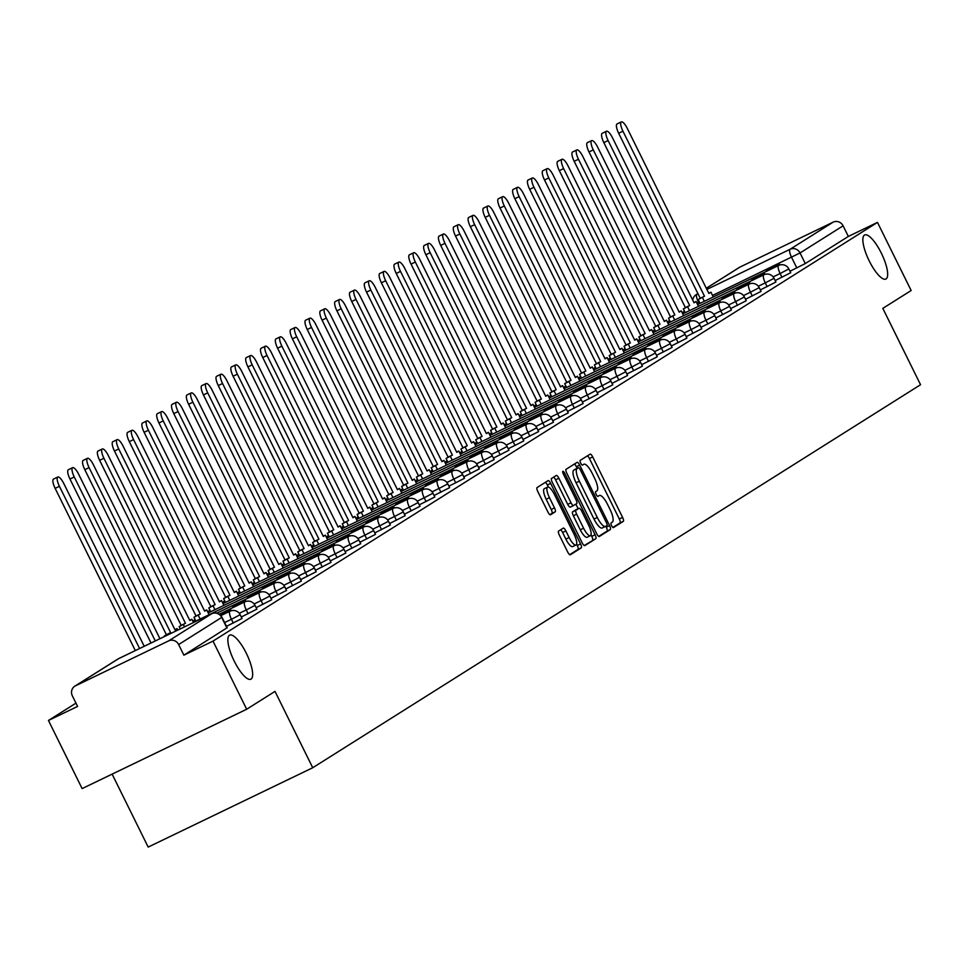 <?xml version="1.0" encoding="UTF-8"?>
<svg xmlns="http://www.w3.org/2000/svg" width="969" height="969" viewBox="0 0 969 969"><rect width="100%" height="100%" fill="white"/><g stroke="black" fill="none" stroke-linecap="round" stroke-linejoin="round"><path stroke-width="1.45" d="M611.596 525.658A2.628 0.763 64.3 0 0 613.389 527.608A2.628 0.763 64.3 0 0 613.413 527.596L623.321 521.346A3.755 1.102 64.3 0 0 622.595 517.398L592.701 456.92A3.755 1.102 64.3 0 0 590.145 454.122A3.755 1.102 64.3 0 0 590.109 454.146L580.201 460.396A2.628 0.763 64.3 0 0 580.71 463.158A2.628 0.763 64.3 0 0 582.502 465.108A2.628 0.763 64.3 0 0 582.514 465.096L583.798 464.284A12.003 3.513 64.3 0 1 583.907 464.236A12.003 3.513 64.3 0 1 592.107 473.163L594.591 478.202A12.003 3.513 64.3 0 1 596.928 490.835L595.644 491.646A2.628 0.763 64.3 0 0 596.153 494.408A2.628 0.763 64.3 0 0 597.946 496.358A2.628 0.763 64.3 0 0 597.97 496.346L599.254 495.534A12.003 3.513 64.3 0 1 599.351 495.486A12.003 3.513 64.3 0 1 607.551 504.413L610.046 509.452A12.003 3.513 64.3 0 1 612.372 522.085L611.088 522.897A2.628 0.763 64.3 0 0 611.596 525.658M246.344 653.336A24.455 7.146 64.3 0 0 229.641 635.143A24.455 7.146 64.3 0 0 234.171 661.003A24.455 7.146 64.3 0 0 250.874 679.196A24.455 7.146 64.3 0 0 246.344 653.336M881.342 253.175A24.455 7.146 64.3 0 0 864.639 234.982A24.455 7.146 64.3 0 0 869.181 260.843A24.455 7.146 64.3 0 0 885.884 279.036A24.455 7.146 64.3 0 0 881.342 253.175M558.568 531.085A3.755 1.102 64.3 0 0 559.295 535.033L567.689 552.003A3.755 1.102 64.3 0 0 570.244 554.801A3.755 1.102 64.3 0 0 570.281 554.777L581.291 547.836A3.755 1.102 64.3 0 0 580.564 543.888L550.671 483.41A3.755 1.102 64.3 0 0 548.103 480.612L537.068 487.577A3.755 1.102 64.3 0 0 537.795 491.525L547.921 512.02A3.755 1.102 64.3 0 0 550.489 514.805L555.225 511.826A3.755 1.102 64.3 0 0 554.498 507.877L549.471 497.703A10.029 2.931 64.3 0 1 547.618 487.104A10.029 2.931 64.3 0 1 554.474 494.565L574.145 534.379A10.029 2.931 64.3 0 1 576.01 544.99A10.029 2.931 64.3 0 1 569.154 537.529L565.872 530.891A3.755 1.102 64.3 0 0 563.316 528.105L558.568 531.085M877.478 222.398L911.151 290.518L882.82 308.372L920.55 384.717L312.733 767.739L275.002 691.394L246.671 709.247L212.998 641.115L877.478 222.398L848.347 236.436L843.103 225.825L800.043 252.957L712.53 295.448M596.71 533.725A3.755 1.102 64.3 0 0 599.266 536.511A3.755 1.102 64.3 0 0 599.302 536.487L610.313 529.558A3.755 1.102 64.3 0 0 609.586 525.61L579.692 465.12A3.755 1.102 64.3 0 0 577.124 462.334L566.078 469.287A3.755 1.102 64.3 0 0 566.804 473.235L596.71 533.725M584.174 545.535L595.802 538.691L584.791 545.632A3.755 1.102 64.3 0 1 584.755 545.656L584.791 545.632M553.602 477.148A3.755 1.102 64.3 0 1 555.588 479.812L558.883 478.226A3.755 1.102 64.3 0 0 556.315 475.44A3.755 1.102 64.3 0 0 556.291 475.464L551.567 478.432A3.755 1.102 64.3 0 0 552.306 482.38L582.199 542.858A3.755 1.102 64.3 0 0 584.755 545.656M558.883 478.226L571.007 502.766A3.755 1.102 64.3 0 0 573.563 505.552A3.755 1.102 64.3 0 0 573.6 505.539L576.725 503.565A3.755 1.102 64.3 0 0 575.998 499.616L563.377 474.071A2.628 0.763 64.3 0 1 562.88 471.297A2.628 0.763 64.3 0 1 564.685 473.26L595.075 534.743A3.755 1.102 64.3 0 1 595.802 538.691M246.671 709.247L82.123 788.596L48.45 720.464L75.957 703.143M112.125 774.134L148.184 847.088L312.733 767.739M212.998 641.115L183.88 655.165L178.635 644.555A7.643 7.304 -122.2 0 0 168.667 640.872L75.534 685.786A7.643 7.304 -122.2 0 0 72.336 695.815L77.581 706.425L48.45 720.464M848.347 236.436L805.287 263.568L790.001 271.235M706.292 288.253L739.311 267.444A7.643 7.304 57.8 0 1 740.001 267.069L833.134 222.155A7.643 7.304 57.8 0 1 843.103 225.825M233.287 623.055L231.421 619.288L240.179 614.709L242.032 618.476L226.48 626.337M248.112 613.704L246.259 609.949L255.004 605.359L256.87 609.126L241.305 616.987M262.95 604.365L261.085 600.598L269.83 596.02L271.695 599.787L256.131 607.648M277.776 595.014L275.911 591.26L284.668 586.669L286.521 590.436L270.969 598.297M292.602 585.676L290.748 581.909L299.494 577.33L301.359 581.085L285.794 588.958M307.427 576.325L305.574 572.558L314.319 567.979L316.185 571.746L300.62 579.607M322.265 566.986L320.4 563.219L329.157 558.641L331.01 562.395L315.458 570.269M337.091 557.635L335.226 553.868L343.983 549.29L345.848 553.057L330.284 560.918M351.917 548.297L350.063 544.53L358.809 539.951L360.674 543.706L345.109 551.579M366.754 538.946L364.889 535.179L373.646 530.6L375.5 534.367L359.947 542.228M381.58 529.607L379.715 525.84L388.472 521.249L390.337 525.016L374.773 532.889M396.406 520.256L394.553 516.489L403.298 511.911L405.163 515.678L389.599 523.539M411.244 510.917L409.378 507.15L418.136 502.56L419.989 506.327L404.436 514.2M426.069 501.567L424.204 497.8L432.961 493.221L434.815 496.988L419.262 504.849M440.895 492.228L439.042 488.461L447.787 483.87L449.652 487.637L434.088 495.51M455.733 482.877L453.867 479.11L462.613 474.531L464.478 478.298L448.913 486.159M470.559 473.538L468.693 469.771L477.451 465.181L479.304 468.948L463.751 476.821M485.384 464.187L483.531 460.42L492.276 455.842L494.142 459.609L478.577 467.47M500.21 454.849L498.357 451.082L507.102 446.491L508.967 450.258L493.403 458.131M515.048 445.498L513.182 441.731L521.94 437.152L523.793 440.919L508.24 448.78M529.873 436.159L528.008 432.392L536.765 427.801L538.631 431.568L523.066 439.442M544.699 426.808L542.846 423.041L551.591 418.463L553.456 422.23L537.892 430.091M559.537 417.469L557.672 413.702L566.429 409.112L568.282 412.879L552.73 420.752M574.363 408.119L572.497 404.352L581.255 399.773L583.12 403.54L567.555 411.401M589.188 398.78L587.335 395.013L596.08 390.422L597.946 394.189L582.381 402.062M604.026 389.429L602.161 385.662L610.918 381.083L612.771 384.85L597.219 392.711M618.852 380.09L616.987 376.323L625.744 371.733L627.597 375.5L612.045 383.373M633.678 370.739L631.824 366.972L640.57 362.394L642.435 366.161L626.87 374.022M648.515 361.401L646.65 357.634L655.395 353.043L657.261 356.81L641.696 364.683M663.341 352.05L661.476 348.283L670.233 343.704L672.086 347.471L656.534 355.332M678.167 342.711L676.314 338.944L685.059 334.353L686.924 338.12L671.36 345.994M693.005 333.36L691.139 329.593L699.884 325.015L701.75 328.782L686.185 336.643M707.83 324.021L705.965 320.254L714.722 315.664L716.576 319.431L701.023 327.304M722.656 314.671L720.791 310.904L729.548 306.325L731.413 310.092L715.849 317.953M737.482 305.332L735.628 301.565L744.374 296.974L746.239 300.741L730.674 308.614M752.319 295.981L750.454 292.214L759.211 287.636L761.065 291.403L745.512 299.264M767.145 286.63L765.28 282.875L774.037 278.285L775.903 282.052L760.338 289.925M781.971 277.291L780.118 273.524L788.863 268.946L790.728 272.713L775.164 280.574M183.88 655.165L226.879 627.9M612.88 527.451L620.039 522.933A3.755 1.102 64.3 0 0 619.312 518.984L589.406 458.507A3.755 1.102 64.3 0 0 587.432 455.83M577.173 468.281L576.398 466.707A3.755 1.102 64.3 0 0 574.411 464.03M598.685 536.39L607.018 531.145A3.755 1.102 64.3 0 0 606.291 527.197L605.807 526.215M606.957 525.501A2.628 0.763 64.3 0 0 606.449 522.727L580.213 469.638A2.628 0.763 64.3 0 0 578.408 467.688A2.628 0.763 64.3 0 0 578.396 467.7L577.039 468.548A12.003 3.513 64.3 0 0 579.365 481.181L597.304 517.482A12.003 3.513 64.3 0 0 605.504 526.409A12.003 3.513 64.3 0 0 605.601 526.349L606.957 525.501M575.15 469.262A2.628 0.763 64.3 0 0 575.126 469.275A2.628 0.763 64.3 0 0 575.101 469.287L578.396 467.7M605.395 526.446L602.318 527.935A12.003 3.513 64.3 0 1 602.209 527.996A12.003 3.513 64.3 0 1 594.009 519.069L576.071 482.768A12.003 3.513 64.3 0 1 573.745 470.135L578.408 467.688M555.588 479.812L567.713 504.352A3.755 1.102 64.3 0 0 570.269 507.138A3.755 1.102 64.3 0 0 570.305 507.126L573.527 505.564M575.852 504.11L578.13 508.713M591.042 534.84L591.78 536.329L595.075 534.743M583.58 528.214A10.029 2.931 64.3 0 0 590.436 535.675A10.029 2.931 64.3 0 0 588.571 525.065L581.642 511.038A3.755 1.102 64.3 0 0 579.074 508.253A3.755 1.102 64.3 0 0 579.05 508.265L575.925 510.239A3.755 1.102 64.3 0 0 576.652 514.188L583.58 528.214L580.298 529.801A10.029 2.931 64.3 0 0 587.141 537.262L590.436 535.675M575.816 509.827A3.755 1.102 64.3 0 0 575.792 509.839A3.755 1.102 64.3 0 0 575.756 509.851L579.05 508.265M580.298 529.801L573.357 515.774A3.755 1.102 64.3 0 1 572.631 511.826L575.756 509.851M592.507 540.278A3.755 1.102 64.3 0 0 591.78 536.329M576.01 544.99L572.715 546.577A10.029 2.931 64.3 0 1 565.86 539.115L562.589 532.478A3.755 1.102 64.3 0 0 560.603 529.813M547.618 487.104L544.324 488.691A10.029 2.931 64.3 0 0 546.189 499.289L549.471 497.703M549.908 514.684L551.942 513.413A3.755 1.102 64.3 0 0 551.204 509.464L546.189 499.289M548.406 487.068L547.376 484.997A3.755 1.102 64.3 0 0 545.39 482.32M569.675 554.68L577.996 549.423A3.755 1.102 64.3 0 0 577.27 545.474L576.616 544.154M708.751 293.219L710.919 292.178L708.872 293.462L627.318 128.453A8.782 2.568 64.3 0 0 621.311 121.912A8.782 2.568 64.3 0 0 622.946 131.203L618.67 133.274A8.782 2.568 -115.7 0 1 617.035 123.971L621.311 121.912M700.054 303.37L698.177 299.566L704.499 296.211L700.224 298.282L618.67 133.274M698.177 299.566L700.224 298.282M766.54 271.308L779.088 263.544L779.815 265.009M766.346 270.932L779.088 263.544M704.499 296.211L622.946 131.203M702.452 297.507L704.33 301.298M710.919 292.178L713.293 296.986M693.925 302.558L696.081 301.516L694.046 302.8L612.493 137.792A8.782 2.568 64.3 0 0 606.485 131.251A8.782 2.568 64.3 0 0 608.12 140.553L603.832 142.613A8.782 2.568 -115.7 0 1 602.209 133.322L606.485 131.251M685.228 312.708L683.351 308.917L689.674 305.562L685.386 307.621L603.832 142.613M683.351 308.917L685.386 307.621M751.702 280.659L764.262 272.883L764.989 274.36M751.52 280.283L764.262 272.883M689.674 305.562L608.12 140.553M687.627 306.846L689.504 310.649M696.081 301.516L698.467 306.325M679.087 311.909L681.255 310.867L679.208 312.151L597.655 147.143A8.782 2.568 64.3 0 0 591.659 140.602A8.782 2.568 64.3 0 0 593.282 149.892L589.007 151.963A8.782 2.568 -115.7 0 1 587.371 142.661L591.659 140.602M670.391 322.059L668.513 318.256L674.836 314.901L670.56 316.972L589.007 151.963M668.513 318.256L670.56 316.972M736.876 289.997L749.425 282.233L750.151 283.699M736.694 289.622L749.425 282.233M674.836 314.901L593.282 149.892M672.801 316.197L674.678 319.988M681.255 310.867L683.629 315.676M664.262 321.248L666.43 320.206L664.383 321.49L582.829 156.481A8.782 2.568 64.3 0 0 576.821 149.941A8.782 2.568 64.3 0 0 578.457 159.243L574.181 161.302A8.782 2.568 -115.7 0 1 572.546 152.012L576.821 149.941M655.565 331.398L653.687 327.607L660.01 324.252L655.734 326.311L574.181 161.302M653.687 327.607L655.734 326.311M722.05 299.348L734.599 291.572L735.326 293.05M721.857 298.973L734.599 291.572M660.01 324.252L578.457 159.243M657.963 325.536L659.841 329.339M666.43 320.206L668.804 325.015M649.436 330.599L651.592 329.557L649.557 330.841L568.004 165.832A8.782 2.568 64.3 0 0 561.996 159.291A8.782 2.568 64.3 0 0 563.631 168.582L559.343 170.653A8.782 2.568 -115.7 0 1 557.72 161.351L561.996 159.291M640.739 340.749L638.862 336.946L645.184 333.59L640.897 335.662L559.343 170.653M638.862 336.946L640.897 335.662M707.213 308.687L719.773 300.923L720.5 302.389M707.031 308.312L719.773 300.923M645.184 333.59L563.631 168.582M643.137 334.886L645.015 338.678M651.592 329.557L653.978 334.366M634.598 339.937L636.766 338.896L634.719 340.18L553.166 175.171A8.782 2.568 64.3 0 0 547.17 168.642A8.782 2.568 64.3 0 0 548.793 177.933L544.517 179.992A8.782 2.568 -115.7 0 1 542.894 170.701L547.17 168.642M625.901 350.088L624.024 346.296L630.347 342.941L626.071 345L544.517 179.992M624.024 346.296L626.071 345M692.387 318.038L704.935 310.262L705.662 311.739M692.205 317.662L704.935 310.262M630.347 342.941L548.793 177.933M628.312 344.225L630.189 348.028M636.766 338.896L639.14 343.704M619.772 349.288L621.941 348.246L619.894 349.53L538.34 184.522A8.782 2.568 64.3 0 0 532.332 177.981A8.782 2.568 64.3 0 0 533.967 187.271L529.692 189.343A8.782 2.568 -115.7 0 1 528.057 180.04L532.332 177.981M611.076 359.438L609.198 355.635L615.521 352.28L611.245 354.351L529.692 189.343M609.198 355.635L611.245 354.351M677.561 327.377L690.11 319.613L690.836 321.078M677.367 327.001L690.11 319.613M615.521 352.28L533.967 187.271M613.474 353.576L615.351 357.379M621.941 348.246L624.315 353.055M604.947 358.627L607.115 357.585L605.068 358.869L523.514 193.861A8.782 2.568 64.3 0 0 517.507 187.332A8.782 2.568 64.3 0 0 519.142 196.622L514.866 198.681A8.782 2.568 -115.7 0 1 513.231 189.391L517.507 187.332M596.25 368.777L594.372 364.986L600.695 361.631L596.419 363.69L514.866 198.681M594.372 364.986L596.419 363.69M662.723 336.727L675.284 328.951L676.011 330.429M662.542 336.352L675.284 328.951M600.695 361.631L519.142 196.622M598.648 362.915L600.526 366.718M607.115 357.585L609.489 362.394M590.121 367.978L592.277 366.936L590.23 368.22L508.677 203.211A8.782 2.568 64.3 0 0 502.681 196.671A8.782 2.568 64.3 0 0 504.304 205.961L500.028 208.032A8.782 2.568 -115.7 0 1 498.405 198.73L502.681 196.671M581.424 378.128L579.547 374.325L585.857 370.97L581.582 373.041L500.028 208.032M579.547 374.325L581.582 373.041M647.898 346.066L660.446 338.302L661.173 339.768M647.716 345.691L660.446 338.302M585.857 370.97L504.304 205.961M583.822 372.266L585.7 376.069M592.277 366.936L594.663 371.745M575.283 377.316L577.451 376.275L575.404 377.559L493.851 212.55A8.782 2.568 64.3 0 0 487.855 206.022A8.782 2.568 64.3 0 0 489.478 215.312L485.203 217.371A8.782 2.568 -115.7 0 1 483.567 208.081L487.855 206.022M566.586 387.467L564.709 383.676L571.032 380.32L566.756 382.38L485.203 217.371M564.709 383.676L566.756 382.38M633.072 355.417L645.62 347.641L646.347 349.119M632.878 355.042L645.62 347.641M571.032 380.32L489.478 215.312M568.985 381.604L570.862 385.408M577.451 376.275L579.825 381.083M560.457 386.667L562.626 385.626L560.579 386.91L479.025 221.901A8.782 2.568 64.3 0 0 473.017 215.36A8.782 2.568 64.3 0 0 474.653 224.651L470.377 226.722A8.782 2.568 -115.7 0 1 468.742 217.419L473.017 215.36M551.761 396.818L549.883 393.014L556.206 389.671L551.93 391.73L470.377 226.722M549.883 393.014L551.93 391.73M618.234 364.756L630.795 356.992L631.522 358.457M618.052 364.38L630.795 356.992M556.206 389.671L474.653 224.651M554.159 390.955L556.036 394.758M562.626 385.626L565 390.434M545.632 396.006L547.788 394.964L545.753 396.26L464.199 231.24A8.782 2.568 64.3 0 0 458.192 224.711A8.782 2.568 64.3 0 0 459.827 234.001L455.539 236.061A8.782 2.568 -115.7 0 1 453.916 226.77L458.192 224.711M536.935 406.156L535.058 402.365L541.38 399.01L537.092 401.069L455.539 236.061M535.058 402.365L537.092 401.069M603.408 374.107L615.957 366.33L616.696 367.808M603.227 373.731L615.957 366.33M541.38 399.01L459.827 234.001M539.333 400.294L541.211 404.097M547.788 394.964L550.174 399.773M530.794 405.357L532.962 404.315L530.915 405.599L449.362 240.591A8.782 2.568 64.3 0 0 443.366 234.05A8.782 2.568 64.3 0 0 444.989 243.34L440.713 245.411A8.782 2.568 -115.7 0 1 439.078 236.109L443.366 234.05M522.097 415.507L520.22 411.704L526.542 408.361L522.267 410.42L440.713 245.411M520.22 411.704L522.267 410.42M588.583 383.445L601.131 375.681L601.858 377.147M588.389 383.07L601.131 375.681M526.542 408.361L444.989 243.34M524.495 409.645L526.385 413.448M532.962 404.315L535.336 409.124M515.968 414.696L518.136 413.654L516.089 414.95L434.536 249.929A8.782 2.568 64.3 0 0 428.528 243.401A8.782 2.568 64.3 0 0 430.163 252.691L425.888 254.75A8.782 2.568 -115.7 0 1 424.252 245.46L428.528 243.401M507.272 424.846L505.394 421.055L511.717 417.7L507.441 419.759L425.888 254.75M505.394 421.055L507.441 419.759M573.757 392.796L586.306 385.02L587.032 386.498M573.563 392.421L586.306 385.02M511.717 417.7L430.163 252.691M509.67 418.983L511.547 422.787M518.136 413.654L520.51 418.463M501.143 424.047L503.299 423.005L501.264 424.289L419.71 259.28A8.782 2.568 64.3 0 0 413.702 252.739A8.782 2.568 64.3 0 0 415.338 262.03L411.05 264.101A8.782 2.568 -115.7 0 1 409.427 254.799L413.702 252.739M492.446 434.197L490.568 430.393L496.891 427.05L492.603 429.11L411.05 264.101M490.568 430.393L492.603 429.11M558.919 402.135L571.48 394.371L572.207 395.837M558.738 401.76L571.48 394.371M496.891 427.05L415.338 262.03M494.844 428.334L496.722 432.138M503.299 423.005L505.685 427.813M486.305 433.385L488.473 432.344L486.426 433.64L404.872 268.619A8.782 2.568 64.3 0 0 398.877 262.09A8.782 2.568 64.3 0 0 400.5 271.381L396.224 273.44A8.782 2.568 -115.7 0 1 394.589 264.149L398.877 262.09M477.608 443.536L475.731 439.744L482.053 436.389L477.778 438.448L396.224 273.44M475.731 439.744L477.778 438.448M544.093 411.486L556.642 403.71L557.369 405.187M543.912 411.11L556.642 403.71M482.053 436.389L400.5 271.381M480.018 437.673L481.896 441.476M488.473 432.344L490.847 437.152M471.479 442.736L473.647 441.694L471.6 442.978L390.047 277.97A8.782 2.568 64.3 0 0 384.039 271.429A8.782 2.568 64.3 0 0 385.674 280.719L381.398 282.791A8.782 2.568 -115.7 0 1 379.763 273.488L384.039 271.429M462.782 452.886L460.905 449.083L467.228 445.74L462.952 447.799L381.398 282.791M460.905 449.083L462.952 447.799M529.268 420.825L541.816 413.06L542.543 414.526M529.074 420.449L541.816 413.06M467.228 445.74L385.674 280.719M465.181 447.024L467.058 450.827M473.647 441.694L476.021 446.503M456.653 452.075L458.809 451.033L456.774 452.329L375.221 287.308A8.782 2.568 64.3 0 0 369.213 280.78A8.782 2.568 64.3 0 0 370.848 290.07L366.561 292.129A8.782 2.568 -115.7 0 1 364.938 282.839L369.213 280.78M447.957 462.237L446.079 458.434L452.402 455.079L448.114 457.138L366.561 292.129M446.079 458.434L448.114 457.138M514.43 430.175L526.991 422.399L527.717 423.877M514.248 429.8L526.991 422.399M452.402 455.079L370.848 290.07M450.355 456.363L452.232 460.166M458.809 451.033L461.196 455.842M441.816 461.426L443.984 460.384L441.937 461.668L360.383 296.659A8.782 2.568 64.3 0 0 354.388 290.119A8.782 2.568 64.3 0 0 356.011 299.409L351.735 301.48A8.782 2.568 -115.7 0 1 350.112 292.19L354.388 290.119M433.119 471.576L431.241 467.773L437.564 464.43L433.288 466.489L351.735 301.48M431.241 467.773L433.288 466.489M499.604 439.514L512.153 431.75L512.88 433.216M499.423 439.139L512.153 431.75M437.564 464.43L356.011 299.409M435.529 465.714L437.407 469.517M443.984 460.384L446.358 465.193M426.99 470.764L429.158 469.723L427.111 471.019L345.558 305.998A8.782 2.568 64.3 0 0 339.55 299.469A8.782 2.568 64.3 0 0 341.185 308.76L336.909 310.819A8.782 2.568 -115.7 0 1 335.274 301.529L339.55 299.469M418.293 480.927L416.416 477.123L422.738 473.768L418.463 475.827L336.909 310.819M416.416 477.123L418.463 475.827M484.779 448.865L497.327 441.089L498.054 442.567M484.585 448.49L497.327 441.089M422.738 473.768L341.185 308.76M420.691 475.052L422.569 478.856M429.158 469.723L431.532 474.531M412.164 480.115L414.332 479.074L412.285 480.358L330.732 315.349A8.782 2.568 64.3 0 0 324.724 308.808A8.782 2.568 64.3 0 0 326.359 318.098L322.083 320.17A8.782 2.568 -115.7 0 1 320.448 310.879L324.724 308.808M403.467 490.266L401.59 486.462L407.913 483.119L403.637 485.178L322.083 320.17M401.59 486.462L403.637 485.178M469.941 458.204L482.501 450.44L483.228 451.905M469.759 457.828L482.501 450.44M407.913 483.119L326.359 318.098M405.866 484.403L407.743 488.206M414.332 479.074L416.706 483.882M397.326 489.454L399.494 488.412L397.447 489.708L315.894 324.688A8.782 2.568 64.3 0 0 309.898 318.159A8.782 2.568 64.3 0 0 311.521 327.449L307.246 329.508A8.782 2.568 -115.7 0 1 305.623 320.218L309.898 318.159M388.642 499.616L386.752 495.813L393.075 492.458L388.799 494.517L307.246 329.508M386.752 495.813L388.799 494.517M455.115 467.555L467.664 459.778L468.39 461.256M454.933 467.179L467.664 459.778M393.075 492.458L311.521 327.449M391.04 493.742L392.917 497.545M399.494 488.412L401.869 493.233M382.501 498.805L384.669 497.763L382.622 499.047L301.068 334.039A8.782 2.568 64.3 0 0 295.073 327.498A8.782 2.568 64.3 0 0 296.696 336.788L292.42 338.859A8.782 2.568 -115.7 0 1 290.785 329.569L295.073 327.498M373.804 508.955L371.926 505.152L378.249 501.809L373.973 503.868L292.42 338.859M371.926 505.152L373.973 503.868M440.289 476.893L452.838 469.129L453.565 470.595M440.096 476.518L452.838 469.129M378.249 501.809L296.696 336.788M376.202 503.093L378.08 506.896M384.669 497.763L387.043 502.572M367.675 508.156L369.843 507.102L367.796 508.398L286.243 343.377A8.782 2.568 64.3 0 0 280.235 336.849A8.782 2.568 64.3 0 0 281.87 346.139L277.594 348.198A8.782 2.568 -115.7 0 1 275.959 338.908L280.235 336.849M358.978 518.306L357.101 514.503L363.423 511.147L359.148 513.219L277.594 348.198M357.101 514.503L359.148 513.219M425.452 486.244L438.012 478.468L438.739 479.946M425.27 485.869L438.012 478.468M363.423 511.147L281.87 346.139M361.376 512.444L363.254 516.235M369.843 507.102L372.217 511.923M352.849 517.494L355.005 516.453L352.97 517.737L271.417 352.728A8.782 2.568 64.3 0 0 265.409 346.187A8.782 2.568 64.3 0 0 267.044 355.478L262.756 357.549A8.782 2.568 -115.7 0 1 261.133 348.259L265.409 346.187M344.152 527.645L342.275 523.841L348.598 520.498L344.31 522.557L262.756 357.549M342.275 523.841L344.31 522.557M410.626 495.583L423.174 487.819L423.913 489.284M410.444 495.207L423.174 487.819M348.598 520.498L267.044 355.478M346.551 521.782L348.428 525.586M355.005 516.453L357.391 521.261M338.011 526.845L340.18 525.792L338.133 527.088L256.579 362.079A8.782 2.568 64.3 0 0 250.583 355.538A8.782 2.568 64.3 0 0 252.206 364.828L247.931 366.888A8.782 2.568 -115.7 0 1 246.296 357.597L250.583 355.538M329.315 536.996L327.437 533.192L333.76 529.837L329.484 531.908L247.931 366.888M327.437 533.192L329.484 531.908M395.8 504.934L408.349 497.158L409.075 498.635M395.606 504.558L408.349 497.158M333.76 529.837L252.206 364.828M331.713 531.133L333.602 534.924M340.18 525.792L342.554 530.612M323.186 536.184L325.354 535.142L323.307 536.426L241.753 371.418A8.782 2.568 64.3 0 0 235.746 364.877A8.782 2.568 64.3 0 0 237.381 374.179L233.105 376.238A8.782 2.568 -115.7 0 1 231.47 366.948L235.746 364.877M314.489 546.334L312.612 542.531L318.934 539.188L314.659 541.247L233.105 376.238M312.612 542.531L314.659 541.247M380.974 514.273L393.523 506.508L394.25 507.974M380.781 513.897L393.523 506.508M318.934 539.188L237.381 374.179M316.887 540.472L318.765 544.275M325.354 535.142L327.728 539.951M308.36 545.535L310.516 544.481L308.481 545.777L226.928 380.769A8.782 2.568 64.3 0 0 220.92 374.228A8.782 2.568 64.3 0 0 222.555 383.518L218.267 385.577A8.782 2.568 -115.7 0 1 216.644 376.287L220.92 374.228M299.663 555.685L297.786 551.882L304.109 548.527L299.821 550.598L218.267 385.577M297.786 551.882L299.821 550.598M366.137 523.623L378.697 515.847L379.424 517.325M365.955 523.248L378.697 515.847M304.109 548.527L222.555 383.518M302.062 549.823L303.939 553.614M310.516 544.481L312.902 549.302M293.522 554.874L295.69 553.832L293.643 555.116L212.09 390.107A8.782 2.568 64.3 0 0 206.094 383.567A8.782 2.568 64.3 0 0 207.717 392.869L203.442 394.928A8.782 2.568 -115.7 0 1 201.806 385.638L206.094 383.567M284.825 565.024L282.948 561.221L289.271 557.878L284.995 559.937L203.442 394.928M282.948 561.221L284.995 559.937M351.311 532.962L363.859 525.198L364.586 526.664M351.129 532.587L363.859 525.198M289.271 557.878L207.717 392.869M287.236 559.161L289.113 562.965M295.69 553.832L298.064 558.641M278.697 564.224L280.865 563.171L278.818 564.467L197.264 399.458A8.782 2.568 64.3 0 0 191.256 392.917A8.782 2.568 64.3 0 0 192.892 402.208L188.616 404.267A8.782 2.568 -115.7 0 1 186.981 394.977L191.256 392.917M270 574.375L268.122 570.571L274.445 567.216L270.169 569.288L188.616 404.267M268.122 570.571L270.169 569.288M336.485 542.313L349.034 534.537L349.761 536.014M336.291 541.937L349.034 534.537M274.445 567.216L192.892 402.208M272.398 568.512L274.275 572.304M280.865 563.171L283.239 567.991M263.871 573.563L266.027 572.522L263.992 573.805L182.438 408.797A8.782 2.568 64.3 0 0 176.431 402.256A8.782 2.568 64.3 0 0 178.066 411.559L173.778 413.618A8.782 2.568 -115.7 0 1 172.155 404.327L176.431 402.256M255.174 583.713L253.297 579.91L259.619 576.567L255.332 578.626L173.778 413.618M253.297 579.91L255.332 578.626M321.647 551.664L334.208 543.888L334.935 545.353M321.466 551.276L334.208 543.888M259.619 576.567L178.066 411.559M257.572 577.851L259.45 581.654M266.027 572.522L268.413 577.33M249.033 582.914L251.201 581.86L249.154 583.156L167.601 418.148A8.782 2.568 64.3 0 0 161.605 411.607A8.782 2.568 64.3 0 0 163.228 420.897L158.952 422.956A8.782 2.568 -115.7 0 1 157.329 413.666L161.605 411.607M240.336 593.064L238.459 589.261L244.782 585.906L240.506 587.977L158.952 422.956M238.459 589.261L240.506 587.977M306.822 561.003L319.37 553.226L320.097 554.704M306.64 560.627L319.37 553.226M244.782 585.906L163.228 420.897M242.747 587.202L244.624 590.993M251.201 581.86L253.575 586.681M234.207 592.253L236.375 591.211L234.328 592.495L152.775 427.486A8.782 2.568 64.3 0 0 146.767 420.946A8.782 2.568 64.3 0 0 148.402 430.248L144.127 432.307A8.782 2.568 -115.7 0 1 142.491 423.017L146.767 420.946M225.511 602.403L223.633 598.6L229.956 595.257L225.68 597.316L144.127 432.307M223.633 598.6L225.68 597.316M291.996 570.353L304.545 562.577L305.271 564.043M291.802 569.966L304.545 562.577M229.956 595.257L148.402 430.248M227.909 596.541L229.786 600.344M236.375 591.211L238.749 596.02M219.382 601.604L221.538 600.55L219.503 601.846L137.949 436.837A8.782 2.568 64.3 0 0 131.941 430.297A8.782 2.568 64.3 0 0 133.577 439.587L129.301 441.646A8.782 2.568 -115.7 0 1 127.666 432.356L131.941 430.297M210.685 611.754L208.807 607.951L215.13 604.595L210.854 606.667L129.301 441.646M208.807 607.951L210.854 606.667M277.158 579.692L289.719 571.916L290.446 573.394M276.977 579.317L289.719 571.916M215.13 604.595L133.577 439.587M213.083 605.891L214.961 609.683M221.538 600.55L223.924 605.371M204.544 610.942L206.712 609.901L204.665 611.185L123.111 446.176A8.782 2.568 64.3 0 0 117.116 439.635A8.782 2.568 64.3 0 0 118.739 448.938L114.463 450.997A8.782 2.568 -115.7 0 1 112.84 441.707L117.116 439.635M195.859 621.093L193.97 617.289L200.292 613.946L196.017 616.005L114.463 450.997M193.97 617.289L196.017 616.005M262.333 589.043L274.881 581.267L275.608 582.732M262.151 588.655L274.881 581.267M200.292 613.946L118.739 448.938M198.257 615.23L200.135 619.034M206.712 609.901L209.086 614.709M189.718 620.293L191.886 619.252L189.839 620.535L108.286 455.527A8.782 2.568 64.3 0 0 102.29 448.986A8.782 2.568 64.3 0 0 103.913 458.276L99.637 460.336A8.782 2.568 -115.7 0 1 98.002 451.045L102.29 448.986M180.27 628.905L179.144 626.64L185.467 623.285L181.191 625.356L99.637 460.336M179.144 626.64L181.191 625.356M247.507 598.382L260.055 590.606L260.782 592.083M247.313 598.006L260.055 590.606M185.467 623.285L103.913 458.276M183.42 624.581L184.546 626.846M191.886 619.252L193.509 622.522M174.892 629.632L177.061 628.59L175.014 629.874L93.46 464.866A8.782 2.568 64.3 0 0 87.452 458.325A8.782 2.568 64.3 0 0 89.087 467.627L84.812 469.686A8.782 2.568 -115.7 0 1 83.177 460.396L87.452 458.325M164.56 636.488L170.641 632.636L166.365 634.695L84.812 469.686M164.318 635.991L166.365 634.695M232.669 607.733L245.23 599.956L245.956 601.434M232.487 607.345L245.23 599.956M170.641 632.636L89.087 467.627M177.061 628.59L177.799 630.092M159.933 638.716L78.634 474.216A8.782 2.568 64.3 0 0 72.627 467.676A8.782 2.568 64.3 0 0 74.25 476.966L69.974 479.037A8.782 2.568 -115.7 0 1 68.351 469.735L72.627 467.676M151.019 643.016L69.974 479.037M220.605 615.279L230.392 609.307L231.131 610.773M220.338 615.012L230.392 609.307M155.294 640.945L74.25 476.966M144.224 646.287L63.797 483.555A8.782 2.568 64.3 0 0 57.801 477.014A8.782 2.568 64.3 0 0 59.424 486.317L55.148 488.376A8.782 2.568 -115.7 0 1 53.513 479.086L57.801 477.014M135.321 650.587L55.148 488.376M139.597 648.515L59.424 486.317M168.667 640.872L211.727 613.74L118.593 658.654L75.534 685.786M796.809 267.941L791.564 257.33A7.643 2.229 64.3 0 1 790.074 249.287L833.134 222.155M699.291 301.831L696.82 303.006M699.182 303.781L698.419 302.243A7.643 2.229 64.3 0 1 696.941 294.201L697.959 293.704M706.873 289.416L790.074 249.287A7.643 7.304 57.8 0 1 800.043 252.957L805.287 263.568M740.001 267.069L706.316 288.29M697.91 293.595L696.941 294.201A7.643 7.304 -122.2 0 0 696.251 294.588A7.643 7.643 0 0 0 692.738 300.16M240.179 614.709A7.643 7.643 0 0 0 230.004 611.209A7.643 2.229 -115.7 0 0 229.944 611.245A7.643 2.229 -115.7 0 0 231.421 619.288L224.614 622.57M255.004 605.359A7.643 7.643 0 0 0 244.842 601.858A7.643 2.229 -115.7 0 0 244.769 601.894A7.643 2.229 -115.7 0 0 246.259 609.949L239.282 613.304M269.83 596.02A7.643 7.643 0 0 0 259.668 592.519A7.643 2.229 -115.7 0 0 259.595 592.556A7.643 2.229 -115.7 0 0 261.085 600.598L254.108 603.966M284.668 586.669A7.643 7.643 0 0 0 274.493 583.168A7.643 2.229 -115.7 0 0 274.433 583.205A7.643 2.229 -115.7 0 0 275.911 591.26L268.946 594.615M299.494 577.33A7.643 7.643 0 0 0 289.319 573.83A7.643 2.229 -115.7 0 0 289.259 573.866A7.643 2.229 -115.7 0 0 290.748 581.909L283.772 585.276M314.319 567.979A7.643 7.643 0 0 0 304.157 564.479A7.643 2.229 -115.7 0 0 304.084 564.515A7.643 2.229 -115.7 0 0 305.574 572.558L298.597 575.925M329.157 558.641A7.643 7.643 0 0 0 318.983 555.14A7.643 2.229 -115.7 0 0 318.922 555.176A7.643 2.229 -115.7 0 0 320.4 563.219L313.435 566.574M343.983 549.29A7.643 7.643 0 0 0 333.808 545.789A7.643 2.229 -115.7 0 0 333.748 545.826A7.643 2.229 -115.7 0 0 335.226 553.868L328.261 557.236M358.809 539.951A7.643 7.643 0 0 0 348.646 536.451A7.643 2.229 -115.7 0 0 348.574 536.487A7.643 2.229 -115.7 0 0 350.063 544.53L343.087 547.885M373.646 530.6A7.643 7.643 0 0 0 363.472 527.1A7.643 2.229 -115.7 0 0 363.411 527.136A7.643 2.229 -115.7 0 0 364.889 535.179L357.924 538.546M388.472 521.249A7.643 7.643 0 0 0 378.298 517.761A7.643 2.229 -115.7 0 0 378.237 517.797A7.643 2.229 -115.7 0 0 379.715 525.84L372.75 529.195M403.298 511.911A7.643 7.643 0 0 0 393.135 508.41A7.643 2.229 -115.7 0 0 393.063 508.446A7.643 2.229 -115.7 0 0 394.553 516.489L387.576 519.856M418.136 502.56A7.643 7.643 0 0 0 407.961 499.071A7.643 2.229 -115.7 0 0 407.901 499.108A7.643 2.229 -115.7 0 0 409.378 507.15L402.401 510.506M432.961 493.221A7.643 7.643 0 0 0 422.787 489.72A7.643 2.229 -115.7 0 0 422.726 489.757A7.643 2.229 -115.7 0 0 424.204 497.8L417.239 501.167M447.787 483.87A7.643 7.643 0 0 0 437.625 480.382A7.643 2.229 -115.7 0 0 437.552 480.418A7.643 2.229 -115.7 0 0 439.042 488.461L432.065 491.816M462.613 474.531A7.643 7.643 0 0 0 452.45 471.031A7.643 2.229 -115.7 0 0 452.378 471.067A7.643 2.229 -115.7 0 0 453.867 479.11L446.891 482.477M477.451 465.181A7.643 7.643 0 0 0 467.276 461.692A7.643 2.229 -115.7 0 0 467.215 461.728A7.643 2.229 -115.7 0 0 468.693 469.771L461.728 473.126M492.276 455.842A7.643 7.643 0 0 0 482.102 452.341A7.643 2.229 -115.7 0 0 482.041 452.378A7.643 2.229 -115.7 0 0 483.531 460.42L476.554 463.788M507.102 446.491A7.643 7.643 0 0 0 496.94 443.003A7.643 2.229 -115.7 0 0 496.867 443.039A7.643 2.229 -115.7 0 0 498.357 451.082L491.38 454.437M521.94 437.152A7.643 7.643 0 0 0 511.765 433.652A7.643 2.229 -115.7 0 0 511.705 433.688A7.643 2.229 -115.7 0 0 513.182 441.731L506.218 445.098M536.765 427.801A7.643 7.643 0 0 0 526.591 424.313A7.643 2.229 -115.7 0 0 526.53 424.349A7.643 2.229 -115.7 0 0 528.008 432.392L521.043 435.747M551.591 418.463A7.643 7.643 0 0 0 541.429 414.962A7.643 2.229 -115.7 0 0 541.356 414.998A7.643 2.229 -115.7 0 0 542.846 423.041L535.869 426.408M566.429 409.112A7.643 7.643 0 0 0 556.254 405.623A7.643 2.229 -115.7 0 0 556.194 405.66A7.643 2.229 -115.7 0 0 557.672 413.702L550.707 417.058M581.255 399.773A7.643 7.643 0 0 0 571.08 396.273A7.643 2.229 -115.7 0 0 571.02 396.309A7.643 2.229 -115.7 0 0 572.497 404.352L565.533 407.719M596.08 390.422A7.643 7.643 0 0 0 585.918 386.934A7.643 2.229 -115.7 0 0 585.845 386.97A7.643 2.229 -115.7 0 0 587.335 395.013L580.358 398.368M610.918 381.083A7.643 7.643 0 0 0 600.744 377.583A7.643 2.229 -115.7 0 0 600.683 377.619A7.643 2.229 -115.7 0 0 602.161 385.662L595.184 389.029M625.744 371.733A7.643 7.643 0 0 0 615.569 368.244A7.643 2.229 -115.7 0 0 615.509 368.281A7.643 2.229 -115.7 0 0 616.987 376.323L610.022 379.678M640.57 362.394A7.643 7.643 0 0 0 630.407 358.893A7.643 2.229 -115.7 0 0 630.334 358.93A7.643 2.229 -115.7 0 0 631.824 366.972L624.848 370.34M655.395 353.043A7.643 7.643 0 0 0 645.233 349.555A7.643 2.229 -115.7 0 0 645.172 349.579A7.643 2.229 -115.7 0 0 646.65 357.634L639.673 360.989M670.233 343.704A7.643 7.643 0 0 0 660.059 340.204A7.643 2.229 -115.7 0 0 659.998 340.24A7.643 2.229 -115.7 0 0 661.476 348.283L654.511 351.65M685.059 334.353A7.643 7.643 0 0 0 674.884 330.853A7.643 2.229 -115.7 0 0 674.824 330.889A7.643 2.229 -115.7 0 0 676.314 338.944L669.337 342.299M699.884 325.015A7.643 7.643 0 0 0 689.722 321.514A7.643 2.229 -115.7 0 0 689.649 321.551A7.643 2.229 -115.7 0 0 691.139 329.593L684.162 332.961M714.722 315.664A7.643 7.643 0 0 0 704.548 312.163A7.643 2.229 -115.7 0 0 704.487 312.2A7.643 2.229 -115.7 0 0 705.965 320.254L699 323.61M729.548 306.325A7.643 7.643 0 0 0 719.373 302.825A7.643 2.229 -115.7 0 0 719.313 302.861A7.643 2.229 -115.7 0 0 720.791 310.904L713.826 314.271M744.374 296.974A7.643 7.643 0 0 0 734.211 293.474A7.643 2.229 -115.7 0 0 734.139 293.51A7.643 2.229 -115.7 0 0 735.628 301.565L728.652 304.92M759.211 287.636A7.643 7.643 0 0 0 749.037 284.135A7.643 2.229 -115.7 0 0 748.976 284.171A7.643 2.229 -115.7 0 0 750.454 292.214L743.489 295.581M774.037 278.285A7.643 7.643 0 0 0 763.863 274.784A7.643 2.229 -115.7 0 0 763.802 274.821A7.643 2.229 -115.7 0 0 765.28 282.875L758.315 286.23M788.863 268.946A7.643 7.643 0 0 0 778.701 265.445A7.643 2.229 -115.7 0 0 778.628 265.482A7.643 2.229 -115.7 0 0 780.118 273.524L773.141 276.892M226.94 628.033L221.695 617.41L178.635 644.555M221.635 617.289L221.695 617.41A7.643 7.304 57.8 0 0 211.727 613.74A7.643 2.229 -115.7 0 1 211.799 613.704A7.643 2.229 -115.7 0 1 211.872 613.668M227.206 627.815L221.962 617.205A7.643 7.643 0 0 0 211.799 613.704L118.654 658.617A7.643 7.643 0 0 0 117.903 659.041A7.643 7.304 -122.2 0 1 118.593 658.654A7.643 2.229 -115.7 0 1 118.654 658.617A7.643 2.229 -115.7 0 1 118.727 658.593M589.406 458.507L592.701 456.92M619.312 518.984L622.595 517.398M620.039 522.933L623.321 521.346M576.398 466.707L579.692 465.12M606.291 527.197L609.586 525.61M607.018 531.145L610.313 529.558M573.745 470.135L577.039 468.548M576.071 482.768L579.365 481.181M594.009 519.069L597.304 517.482M567.713 504.352L571.007 502.766M563.292 473.926L564.685 473.26M572.631 511.826L575.925 510.239M573.357 515.774L576.652 514.188M562.589 532.478L565.872 530.891M565.86 539.115L569.154 537.529M551.204 509.464L554.498 507.877M551.942 513.413L555.225 511.826M547.376 484.997L550.671 483.41M577.27 545.474L580.564 543.888M577.996 549.423L581.291 547.836M684.405 311.049A7.643 7.643 0 0 0 682.406 313.181M697.583 304.557L778.701 265.445M669.567 320.388A7.643 7.643 0 0 0 667.568 322.532M682.757 313.895L763.863 274.784M654.741 329.739A7.643 7.643 0 0 0 652.743 331.87M667.932 323.246L749.037 284.135M639.915 339.077A7.643 7.643 0 0 0 637.917 341.221M653.094 332.597L734.211 293.474M625.09 348.428A7.643 7.643 0 0 0 623.079 350.56M638.268 341.936L719.373 302.825M610.252 357.767A7.643 7.643 0 0 0 608.253 359.911M623.442 351.287L704.548 312.163M595.426 367.118A7.643 7.643 0 0 0 593.428 369.25M608.617 360.625L689.722 321.514M580.601 376.457A7.643 7.643 0 0 0 578.602 378.6M593.779 369.976L674.884 330.853M565.763 385.807A7.643 7.643 0 0 0 563.764 387.939M578.953 379.315L660.059 340.204M550.937 395.146A7.643 7.643 0 0 0 548.938 397.29M564.128 388.666L645.233 349.555M536.111 404.497A7.643 7.643 0 0 0 534.113 406.629M549.29 398.005L630.407 358.893M521.274 413.836A7.643 7.643 0 0 0 519.275 415.98M534.464 407.355L615.569 368.244M506.448 423.187A7.643 7.643 0 0 0 504.449 425.318M519.638 416.694L600.744 377.583M491.622 432.525A7.643 7.643 0 0 0 489.624 434.669M504.801 426.045L585.918 386.934M476.784 441.876A7.643 7.643 0 0 0 474.786 444.008M489.975 435.384L571.08 396.273M461.959 451.227A7.643 7.643 0 0 0 459.96 453.359M475.149 444.735L556.254 405.623M447.133 460.566A7.643 7.643 0 0 0 445.134 462.697M460.311 454.073L541.429 414.962M432.307 469.917A7.643 7.643 0 0 0 430.297 472.048M445.486 463.424L526.591 424.313M417.469 479.255A7.643 7.643 0 0 0 415.471 481.387M430.66 472.763L511.765 433.652M402.644 488.606A7.643 7.643 0 0 0 400.645 490.738M415.834 482.114L496.94 443.003M387.818 497.945A7.643 7.643 0 0 0 385.819 500.077M400.996 491.453L482.102 452.341M372.98 507.296A7.643 7.643 0 0 0 370.982 509.428M386.171 500.803L467.276 461.692M358.155 516.634A7.643 7.643 0 0 0 356.156 518.766M371.345 510.142L452.45 471.031M343.329 525.985A7.643 7.643 0 0 0 341.33 528.117M356.507 519.493L437.625 480.382M328.491 535.324A7.643 7.643 0 0 0 326.492 537.456M341.682 528.832L422.787 489.72M313.665 544.675A7.643 7.643 0 0 0 311.667 546.807M326.856 538.183L407.961 499.071M298.84 554.014A7.643 7.643 0 0 0 296.841 556.145M312.018 547.521L393.135 508.41M284.002 563.364A7.643 7.643 0 0 0 282.003 565.496M297.192 556.872L378.298 517.761M269.176 572.703A7.643 7.643 0 0 0 267.178 574.847M282.367 566.211L363.472 527.1M254.35 582.054A7.643 7.643 0 0 0 252.352 584.186M267.529 575.562L348.646 536.451M239.525 591.393A7.643 7.643 0 0 0 237.514 593.537M252.703 584.901L333.808 545.789M224.687 600.744A7.643 7.643 0 0 0 222.688 602.875M237.877 594.251L318.983 555.14M209.861 610.082A7.643 7.643 0 0 0 207.863 612.226M223.04 603.59L304.157 564.479M195.035 619.433A7.643 7.643 0 0 0 193.037 621.565M208.214 612.941L289.319 573.83M193.388 622.28L274.493 583.168M216.874 613.147L259.668 592.519M219.285 614.189L244.842 601.858M220.896 615.594L230.004 611.209M117.903 659.041L74.843 686.173M697.886 293.559L696.251 294.588M602.209 527.996L605.504 526.409M570.269 507.138L573.563 505.552M575.792 509.839L579.074 508.253"/></g></svg>
